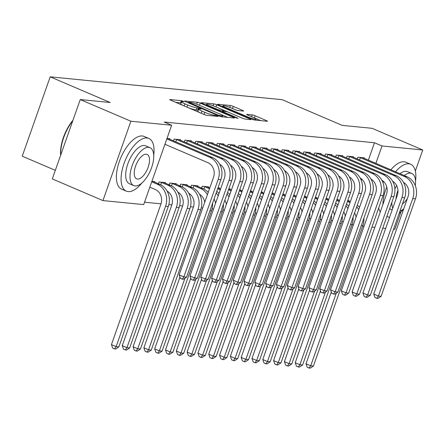<?xml version="1.0" encoding="UTF-8"?>
<svg xmlns="http://www.w3.org/2000/svg" width="445" height="445" viewBox="0 0 445 445"><rect width="100%" height="100%" fill="white"/><g stroke="black" fill="none" stroke-linecap="round" stroke-linejoin="round"><path stroke-width="0.67" d="M183.34 101.299L181.31 100.676L170.035 99.563A2.253 0.284 19.4 0 0 169.751 99.602A2.253 0.284 19.4 0 0 170.813 100.247L203.944 114.426A2.253 0.284 19.4 0 0 206.847 115.316L218.117 116.429L217.572 115.95L214.084 115.183A7.198 0.912 19.4 0 1 204.8 112.324L202.036 111.144A7.198 0.912 19.4 0 1 198.642 109.086A7.198 0.912 19.4 0 1 199.544 108.958L201.201 109.075L200.456 108.625L196.968 107.857A7.198 0.912 19.4 0 1 187.679 105.003L184.92 103.819A7.198 0.912 19.4 0 1 181.521 101.76A7.198 0.912 19.4 0 1 182.428 101.632L184.08 101.749L183.34 101.299M181.109 102.934L175.708 102.344M198.231 110.26L196.212 109.998L196.968 107.857M243.332 111.061A2.253 0.284 19.4 0 0 243.61 111.022A2.253 0.284 19.4 0 0 242.553 110.377L233.258 106.4A2.253 0.284 19.4 0 0 230.354 105.504L217.833 104.275A2.253 0.284 19.4 0 0 217.549 104.314A2.253 0.284 19.4 0 0 218.612 104.953L251.742 119.132A2.253 0.284 19.4 0 0 254.646 120.028L267.167 121.263A2.253 0.284 19.4 0 0 267.451 121.218A2.253 0.284 19.4 0 0 266.388 120.578L255.157 115.772A2.253 0.284 19.4 0 0 252.259 114.882L246.897 114.354A2.253 0.284 19.4 0 0 246.619 114.393A2.253 0.284 19.4 0 0 247.676 115.033L253.244 117.419A6.019 0.762 19.4 0 1 256.086 119.138A6.019 0.762 19.4 0 1 247.57 116.857L225.76 107.523A6.019 0.762 19.4 0 1 222.917 105.804A6.019 0.762 19.4 0 1 231.433 108.085L235.071 109.637A2.253 0.284 19.4 0 0 237.969 110.532L243.332 111.061M368.36 160.178L374.495 142.756L164.138 122.036L171.642 125.245L143.696 204.6L102.94 200.584L130.886 121.229L171.642 125.245M374.495 142.756L381.999 145.966L422.75 149.982L415.33 171.058M102.94 200.584L52.31 178.918L80.256 99.563L110.199 102.511L50.196 76.835L282.175 99.686L342.177 125.368L372.12 128.316L422.75 149.982M80.256 99.563L130.886 121.229M200.256 103.145A2.253 0.284 19.4 0 0 197.358 102.255L184.836 101.021A2.253 0.284 19.4 0 0 184.553 101.06A2.253 0.284 19.4 0 0 185.615 101.705L218.745 115.884A2.253 0.284 19.4 0 0 221.649 116.774L234.17 118.008A2.253 0.284 19.4 0 0 234.448 117.97A2.253 0.284 19.4 0 0 233.386 117.324L200.256 103.145L199.505 105.287M201.335 102.645L213.856 103.88A2.253 0.284 19.4 0 1 216.754 104.775L249.89 118.949A2.253 0.284 19.4 0 1 250.947 119.594A2.253 0.284 19.4 0 1 250.668 119.633L245.306 119.104A2.253 0.284 19.4 0 1 242.408 118.214L228.969 112.463A2.253 0.284 19.4 0 0 226.071 111.573L222.517 111.222A2.253 0.284 19.4 0 0 222.233 111.261A2.253 0.284 19.4 0 0 223.295 111.906L237.285 117.892L238.025 118.342L235.794 117.747L202.113 103.329A2.253 0.284 19.4 0 1 201.051 102.689A2.253 0.284 19.4 0 1 201.335 102.645L201.246 102.895M50.196 76.835L22.25 156.189L55.33 170.346M353.375 157.324L353.564 156.785L347.078 156.145L346.449 157.925M336.921 199.527L338.456 199.677L338.267 200.222M331.753 155.194L331.942 154.654L325.456 154.014L324.833 155.794M315.299 197.396L316.84 197.547L316.645 198.092M310.132 153.069L310.326 152.524L303.84 151.884L303.212 153.664M293.678 195.266L295.219 195.422L295.029 195.961M288.516 150.938L288.705 150.393L282.219 149.754L281.59 151.534M272.062 193.136L273.597 193.291L273.408 193.831M266.894 148.808L267.083 148.263L260.598 147.623L259.975 149.403M250.44 191.011L251.981 191.161L251.787 191.7M245.273 146.678L245.468 146.132L238.982 145.498L238.353 147.273M228.819 188.88L230.36 189.03L230.171 189.57M223.657 144.547L223.846 144.008L217.36 143.368L216.732 145.148M208.549 187.44L208.738 186.9L202.253 186.26L201.63 188.04M202.036 142.417L202.225 141.877L195.739 141.237L195.116 143.017M186.928 185.309L187.123 184.77L180.637 184.13L180.008 185.91M180.414 140.286L180.609 139.747L174.123 139.107L173.494 140.887M165.312 183.184L165.501 182.639L159.015 181.999L158.387 183.779M361.268 180.32L361.69 179.118M144.536 202.214L161.018 203.832M168.833 204.605L171.826 204.9M179.641 205.668L182.634 205.963M190.454 206.736L193.447 207.031M201.262 207.798L202.731 207.943M212.07 208.866L213.539 209.011M222.884 209.929L224.352 210.073M233.692 210.997L235.16 211.141M244.5 212.059L245.968 212.204M255.308 213.127L256.782 213.272M266.121 214.19L267.59 214.334M276.929 215.252L278.398 215.397M287.737 216.32L289.211 216.465M298.55 217.383L300.019 217.527M309.358 218.451L310.827 218.595M320.166 219.513L321.64 219.658M330.98 220.581L332.448 220.726M341.788 221.643L343.256 221.788M151.901 181.299L154.693 181.577L154.498 182.116M167.003 138.406L169.795 138.679L169.606 139.224M176.12 184.247L176.309 183.707L169.823 183.067L169.2 184.847M191.228 141.354L191.417 140.809L184.931 140.169L184.302 141.949M197.741 186.377L197.93 185.838L191.445 185.198L190.816 186.978M212.844 143.479L213.038 142.94L206.552 142.3L205.924 144.08M218.011 187.812L219.552 187.962L219.357 188.508M234.465 145.61L234.654 145.07L228.168 144.43L227.545 146.21M239.633 189.943L241.168 190.093L240.979 190.638M256.086 147.74L256.276 147.2L249.79 146.561L249.161 148.341M261.248 192.073L262.789 192.223L262.6 192.768M277.702 149.87L277.897 149.331L271.411 148.691L270.783 150.471M282.87 194.204L284.411 194.354L284.216 194.893M299.324 152.001L299.513 151.461L293.027 150.822L292.404 152.602M304.491 196.334L306.026 196.484L305.837 197.024M320.945 154.131L321.134 153.592L314.648 152.952L314.02 154.732M326.107 198.464L327.648 198.615L327.459 199.154M342.561 156.262L342.756 155.722L336.27 155.083L335.641 156.863M347.729 200.595L349.269 200.745L349.075 201.285M364.182 158.392L364.372 157.847L357.886 157.213L357.263 158.987M375.864 163.387L381.999 145.966M400.962 211.848L394.804 229.336L393.569 229.214M385.654 228.435L382.761 228.152M374.846 227.373L371.953 227.089M364.038 226.305L362.675 226.171M352.084 224.48L353.308 225.003M181.521 101.76L180.77 103.908A7.198 0.912 19.4 0 0 183.696 105.76M187.417 107.351A7.198 0.912 19.4 0 0 196.212 109.998M198.642 109.086L197.886 111.233A7.198 0.912 19.4 0 0 200.812 113.086M227.734 117.374L219.752 113.959M188.58 102.239L218.206 115.16L221.777 115.939A7.198 0.912 19.4 0 0 222.678 115.811A7.198 0.912 19.4 0 0 219.279 113.753L199.405 105.248A7.198 0.912 19.4 0 0 190.115 102.389L188.58 102.239M222.967 109.898L228.691 112.346M215.03 106.5A6.019 0.762 19.4 0 0 206.513 104.219A6.019 0.762 19.4 0 0 209.35 105.938L217.038 109.225A2.253 0.284 19.4 0 0 219.936 110.121L223.49 110.471A2.253 0.284 19.4 0 0 223.774 110.427A2.253 0.284 19.4 0 0 222.711 109.787L215.03 106.5M260.737 120.628L254.401 117.914A2.253 0.284 19.4 0 0 253.989 117.747M149.832 187.178L155.277 189.509A11.464 10.096 95.6 0 1 160.879 204.244L111.445 344.619L116.134 346.627L165.568 206.252A17.194 15.141 -84.4 0 0 157.168 184.147L151.717 181.816M118.837 346.889L115.639 348.997L114.554 348.891L116.134 346.627L118.837 346.889L168.271 206.519A17.194 15.141 -84.4 0 0 159.872 184.414L152.935 181.404M114.554 348.891L112.68 348.09L111.445 344.619M164.934 144.28L207.887 162.664A11.464 10.096 95.6 0 1 213.489 177.399L179.157 274.877L183.846 276.885L218.178 179.407A17.194 15.141 -84.4 0 0 209.779 157.302L166.825 138.923M186.55 277.152L183.351 279.26L182.272 279.149L183.846 276.885L186.55 277.152L220.876 179.674A17.194 15.141 -84.4 0 0 212.476 157.569L168.043 138.506M182.272 279.149L180.397 278.348L179.157 274.877M167.081 191.072A11.464 10.096 95.6 0 1 171.687 205.312L122.253 345.682L126.942 347.69L129.645 347.957L179.079 207.581A17.194 15.141 -84.4 0 0 170.68 185.482L163.749 182.467M160.773 182.172L161.496 182.439L160.667 184.786M129.645 347.957L126.447 350.065L125.368 349.954L126.942 347.69L176.376 207.314A17.194 15.141 -84.4 0 0 167.976 185.215L161.496 182.439M125.368 349.954L123.488 349.153L122.253 345.682M177.889 192.134A11.464 10.096 95.6 0 1 182.5 206.374L133.066 346.75L137.75 348.752L140.453 349.019L189.887 208.649A17.194 15.141 -84.4 0 0 181.488 186.544L174.557 183.535M171.581 183.24L172.304 183.507L171.481 185.854M140.453 349.019L137.255 351.127L136.176 351.022L137.75 348.752L187.184 208.382A17.194 15.141 -84.4 0 0 178.784 186.277L172.304 183.507M136.176 351.022L134.301 350.221L133.066 346.75M175.875 139.279L176.604 139.546L175.786 141.866M219.691 164.227A11.464 10.096 95.6 0 1 224.297 178.467L189.97 275.945L194.66 277.947L228.986 180.47A17.194 15.141 -84.4 0 0 220.587 158.37L176.604 139.546M197.358 278.214L194.159 280.322L193.08 280.216L194.66 277.947L197.358 278.214L231.689 180.737A17.194 15.141 -84.4 0 0 223.29 158.631L178.851 139.574M193.08 280.216L191.205 279.416L189.97 275.945M186.683 140.342L187.412 140.609L186.594 142.928M230.499 165.29A11.464 10.096 95.6 0 1 235.105 179.53L200.778 277.007L205.468 279.015L239.794 181.538A17.194 15.141 -84.4 0 0 231.394 159.432L187.412 140.609M208.171 279.282L204.973 281.385L203.888 281.279L205.468 279.015L208.171 279.282L242.497 181.805A17.194 15.141 -84.4 0 0 234.098 159.699L189.665 140.637M203.888 281.279L202.013 280.478L200.778 277.007M153.72 155.327A28.658 13.083 113.2 0 0 148.841 138.451A28.658 13.083 113.2 0 0 147.006 137.983A28.658 13.083 113.2 0 0 124.761 161.546A28.658 13.083 113.2 0 0 126.291 191.139A28.658 13.083 113.2 0 0 128.127 191.606A28.658 13.083 113.2 0 0 141.872 183.017M148.841 138.451L144.152 136.443A28.658 13.083 113.2 0 0 142.317 135.981A28.658 13.083 113.2 0 0 120.078 159.544A28.658 13.083 113.2 0 0 121.602 189.131L126.291 191.139M133.761 185.609L129.451 183.763A20.631 9.417 -66.8 0 1 128.349 162.458A20.631 9.417 -66.8 0 1 144.364 145.493A20.631 9.417 -66.8 0 1 145.682 145.827L149.998 147.673A20.631 9.417 113.2 0 0 148.674 147.34A20.631 9.417 113.2 0 0 132.66 164.3A20.631 9.417 113.2 0 0 133.761 185.609A20.631 9.417 113.2 0 0 135.08 185.943A20.631 9.417 113.2 0 0 151.094 168.978A20.631 9.417 113.2 0 0 149.998 147.673M146.26 154.198A13.294 6.069 113.2 0 0 135.936 165.134A13.294 6.069 113.2 0 0 136.648 178.862A13.294 6.069 113.2 0 0 137.499 179.079A13.294 6.069 113.2 0 0 147.818 168.149A13.294 6.069 113.2 0 0 147.111 154.415A13.294 6.069 113.2 0 0 146.26 154.198M72.741 120.901A28.658 13.083 113.2 0 0 60.754 154.955M60.654 155.233A27.968 12.766 -66.8 0 1 72.969 120.267M399.076 213.583A28.658 13.083 113.2 0 0 403.682 208.811M415.535 181.121A28.658 13.083 113.2 0 0 410.652 164.244A28.658 13.083 113.2 0 0 408.816 163.777A28.658 13.083 113.2 0 0 395.527 171.809M410.652 164.244L405.962 162.236A28.658 13.083 113.2 0 0 404.132 161.774A28.658 13.083 113.2 0 0 390.844 169.801M399.983 173.711A20.631 9.417 -66.8 0 1 406.174 171.286A20.631 9.417 -66.8 0 1 407.492 171.62L411.809 173.467A20.631 9.417 113.2 0 0 410.49 173.133A20.631 9.417 113.2 0 0 404.299 175.558M399.905 211.225A20.631 9.417 113.2 0 0 403.782 208.727M415.319 185.648A20.631 9.417 113.2 0 0 411.809 173.467M397.958 190.404A13.294 6.069 113.2 0 0 396.044 198.943M402.491 203.893A13.294 6.069 113.2 0 0 407.403 198.448M396.595 185.454A20.631 9.417 113.2 0 0 394.893 189.053M391.822 202.419A20.631 9.417 113.2 0 0 392.757 208.266M392.167 209.945L391.261 209.556A20.631 9.417 -66.8 0 1 389.703 208.444M393.096 182.133A20.631 9.417 -66.8 0 1 393.341 181.71M383.551 181.46A28.658 13.083 113.2 0 0 382.984 182.706M378.695 207.932A28.658 13.083 113.2 0 0 380.247 212.037M386.755 186.889A28.658 13.083 113.2 0 0 382.895 204.511M386.944 216.276A28.658 13.083 113.2 0 0 388.101 216.932A28.658 13.083 113.2 0 0 389.559 217.349M188.702 193.202A11.464 10.096 95.6 0 1 193.308 207.442L143.874 347.812L148.563 349.82L151.267 350.087L200.701 209.712A17.194 15.141 -84.4 0 0 192.301 187.606L185.365 184.597M182.389 184.302L183.118 184.569L182.289 186.917M151.267 350.087L148.068 352.19L146.984 352.084L148.563 349.82L197.997 209.445A17.194 15.141 -84.4 0 0 189.598 187.345L183.118 184.569M146.984 352.084L145.109 351.283L143.874 347.812M208.215 192.374A17.194 15.141 -84.4 0 0 203.109 188.674L196.178 185.66M193.202 185.37L193.925 185.632L193.097 187.979M207.398 194.688A17.194 15.141 -84.4 0 0 200.406 188.407L193.925 185.632M199.51 194.265A11.464 10.096 95.6 0 1 204.711 202.325M179.958 277.113L154.682 348.88L159.371 350.882L184.97 278.192M157.797 353.152L159.371 350.882L162.075 351.149L158.876 353.258L157.797 353.152L155.917 352.351L154.682 348.88M162.075 351.149L211.509 210.78A17.194 15.141 -84.4 0 0 212.577 203.248M197.497 141.41L198.22 141.677L197.402 143.996M241.307 166.358A11.464 10.096 95.6 0 1 245.918 180.598L211.586 278.075L216.276 280.077L250.602 182.6A17.194 15.141 -84.4 0 0 242.208 160.495L198.22 141.677M218.979 280.344L215.781 282.453L214.701 282.347L216.276 280.077L218.979 280.344L253.305 182.867A17.194 15.141 -84.4 0 0 244.906 160.762L200.472 141.705M214.701 282.347L212.827 281.546L211.586 278.075M208.305 142.472L209.033 142.739L208.215 145.059M252.12 167.42A11.464 10.096 95.6 0 1 256.726 181.66L222.4 279.137L227.089 281.145L261.415 183.668A17.194 15.141 -84.4 0 0 253.016 161.563L209.033 142.739M229.787 281.412L226.588 283.515L225.509 283.409L227.089 281.145L229.787 281.412L264.119 183.935A17.194 15.141 -84.4 0 0 255.719 161.83L211.28 142.767M225.509 283.409L223.635 282.608L222.4 279.137M209.767 187.962L206.986 186.728M204.01 186.433L204.733 186.7L203.91 189.047M209.495 188.736L204.733 186.7M214.034 199.099A11.464 10.096 95.6 0 1 215.519 203.387M190.766 278.181L165.495 349.942L170.179 351.951L195.783 279.254M168.605 354.214L170.179 351.951L172.883 352.218L169.684 354.32L168.605 354.214L166.73 353.413L165.495 349.942M172.883 352.218L222.316 211.842A17.194 15.141 -84.4 0 0 223.384 204.311M219.023 193.436A17.194 15.141 -84.4 0 0 216.76 191.372M218.211 195.75A17.194 15.141 -84.4 0 0 216.181 193.013M219.112 143.54L219.841 143.802L219.023 146.127M262.928 168.488A11.464 10.096 95.6 0 1 267.534 182.723L233.208 280.205L237.897 282.208L272.223 184.731A17.194 15.141 -84.4 0 0 263.824 162.625L219.841 143.802M240.6 282.475L237.402 284.583L236.317 284.477L237.897 282.208L240.6 282.475L274.927 184.998A17.194 15.141 -84.4 0 0 266.527 162.892L222.094 143.83M236.317 284.477L234.443 283.671L233.208 280.205M220.575 189.025L217.983 187.89M220.303 189.804L217.705 188.686M224.847 200.167A11.464 10.096 95.6 0 1 226.333 204.455M201.574 279.243L176.303 351.01L180.993 353.013L206.591 280.322M179.413 355.282L180.993 353.013L183.696 353.28L180.498 355.388L179.413 355.282L177.538 354.476L176.303 351.01M183.696 353.28L233.124 212.91A17.194 15.141 -84.4 0 0 234.192 205.379M229.837 194.504A17.194 15.141 -84.4 0 0 227.567 192.435M229.019 196.818A17.194 15.141 -84.4 0 0 226.989 194.081M229.926 144.603L230.649 144.87L229.831 147.189M273.736 169.551A11.464 10.096 95.6 0 1 278.348 183.791L244.016 281.268L248.705 283.276L283.031 185.799A17.194 15.141 -84.4 0 0 274.632 163.693L230.649 144.87M251.408 283.543L248.21 285.646L247.131 285.54L248.705 283.276L251.408 283.543L285.734 186.06A17.194 15.141 -84.4 0 0 277.335 163.96L232.902 144.898M247.131 285.54L245.251 284.739L244.016 281.268M231.389 190.093L228.791 188.958M231.116 190.866L228.513 189.754M235.655 201.229A11.464 10.096 95.6 0 1 237.141 205.518M212.387 280.311L187.111 352.073L191.801 354.081L217.399 281.385M190.226 356.345L191.801 354.081L194.504 354.348L191.306 356.451L190.226 356.345L188.346 355.544L187.111 352.073M194.504 354.348L243.938 213.973A17.194 15.141 -84.4 0 0 245.006 206.441M240.645 195.566A17.194 15.141 -84.4 0 0 238.375 193.503M239.827 197.88A17.194 15.141 -84.4 0 0 237.797 195.144M240.734 145.671L241.463 145.932L240.645 148.257M284.55 170.619A11.464 10.096 95.6 0 1 289.155 184.853L254.829 282.336L259.518 284.338L293.845 186.861A17.194 15.141 -84.4 0 0 285.445 164.756L241.463 145.932M262.216 284.605L259.018 286.714L257.939 286.608L259.518 284.338L262.216 284.605L296.548 187.128A17.194 15.141 -84.4 0 0 288.149 165.023L243.71 145.96M257.939 286.608L256.064 285.801L254.829 282.336M242.197 191.155L239.605 190.021M241.924 191.929L239.321 190.816M246.463 202.291A11.464 10.096 95.6 0 1 247.948 206.58M223.195 281.373L197.925 353.141L202.609 355.143L228.213 282.453M201.034 357.413L202.609 355.143L205.312 355.41L202.113 357.519L201.034 357.413L199.16 356.606L197.925 353.141M205.312 355.41L254.746 215.035A17.194 15.141 -84.4 0 0 255.814 207.509M251.453 196.634A17.194 15.141 -84.4 0 0 249.189 194.565M250.641 198.948A17.194 15.141 -84.4 0 0 248.61 196.212M251.542 146.733L252.27 147L251.453 149.32M295.358 171.681A11.464 10.096 95.6 0 1 299.963 185.921L265.637 283.398L270.326 285.406L304.653 187.923A17.194 15.141 -84.4 0 0 296.253 165.824L252.27 147M273.03 285.673L269.831 287.776L268.747 287.67L270.326 285.406L273.03 285.673L307.356 188.191A17.194 15.141 -84.4 0 0 298.957 166.091L254.523 147.028M268.747 287.67L266.872 286.869L265.637 283.398M253.005 192.223L250.413 191.089M252.732 192.996L250.135 191.884M257.277 203.359A11.464 10.096 95.6 0 1 258.762 207.648M234.003 282.442L208.733 354.203L213.422 356.211L239.021 283.515M211.842 358.475L213.422 356.211L216.125 356.478L212.921 358.581L211.842 358.475L209.968 357.674L208.733 354.203M216.125 356.478L265.554 216.103A17.194 15.141 -84.4 0 0 266.622 208.571M262.261 197.697A17.194 15.141 -84.4 0 0 259.997 195.633M261.449 200.011A17.194 15.141 -84.4 0 0 259.418 197.274M262.355 147.801L263.078 148.063L262.261 150.388M306.166 172.743A11.464 10.096 95.6 0 1 310.777 186.983L276.445 284.461L281.134 286.469L315.461 188.992A17.194 15.141 -84.4 0 0 307.061 166.886L263.078 148.063M283.838 286.736L280.639 288.844L279.56 288.738L281.134 286.469L283.838 286.736L318.164 189.259A17.194 15.141 -84.4 0 0 309.764 167.153L265.331 148.09M279.56 288.738L277.68 287.932L276.445 284.461M263.818 193.286L261.221 192.151M263.546 194.059L260.942 192.946M268.085 204.422A11.464 10.096 95.6 0 1 269.57 208.711M244.817 283.504L219.541 355.266L224.23 357.274L249.829 284.578M222.65 359.543L224.23 357.274L226.933 357.541L223.735 359.649L222.65 359.543L220.776 358.737L219.541 355.266M226.933 357.541L276.367 217.166A17.194 15.141 -84.4 0 0 277.435 209.639M273.074 198.759A17.194 15.141 -84.4 0 0 270.805 196.696M272.257 201.079A17.194 15.141 -84.4 0 0 270.226 198.337M273.163 148.864L273.892 149.131L273.074 151.45M316.979 173.811A11.464 10.096 95.6 0 1 321.585 188.051L287.259 285.529L291.942 287.537L326.274 190.054A17.194 15.141 -84.4 0 0 317.875 167.954L273.892 149.131M294.646 287.798L291.447 289.906L290.368 289.801L291.942 287.537L294.646 287.798L328.977 190.321A17.194 15.141 -84.4 0 0 320.578 168.216L276.139 149.158M290.368 289.801L288.493 289L287.259 285.529M274.626 194.354L272.034 193.213M274.354 195.127L271.75 194.014M278.893 205.49A11.464 10.096 95.6 0 1 280.378 209.779M255.625 284.572L230.354 356.334L235.038 358.342L260.642 285.646M233.464 360.606L235.038 358.342L237.741 358.603L234.543 360.711L233.464 360.606L231.589 359.805L230.354 356.334M237.741 358.603L287.175 218.234A17.194 15.141 -84.4 0 0 288.243 210.702M283.882 199.827A17.194 15.141 -84.4 0 0 281.618 197.758M283.07 202.141A17.194 15.141 -84.4 0 0 281.04 199.405M283.971 149.926L284.7 150.193L283.882 152.513M327.787 174.874A11.464 10.096 95.6 0 1 332.393 189.114L298.067 286.591L302.756 288.599L337.082 191.122A17.194 15.141 -84.4 0 0 328.683 169.017L284.7 150.193M305.459 288.866L302.261 290.974L301.176 290.863L302.756 288.599L305.459 288.866L339.785 191.389A17.194 15.141 -84.4 0 0 331.386 169.284L286.953 150.221M301.176 290.863L299.301 290.062L298.067 286.591M285.434 195.416L282.842 194.281M285.162 196.189L282.564 195.077M289.706 206.552A11.464 10.096 95.6 0 1 291.186 210.841M266.433 285.634L241.162 357.396L245.851 359.404L271.45 286.708M244.272 361.668L245.851 359.404L248.555 359.671L245.351 361.779L244.272 361.668L242.397 360.867L241.162 357.396M248.555 359.671L297.983 219.296A17.194 15.141 -84.4 0 0 299.051 211.77M294.69 200.89A17.194 15.141 -84.4 0 0 292.426 198.826M293.878 203.204A17.194 15.141 -84.4 0 0 291.848 200.467M294.785 150.994L295.508 151.261L294.69 153.581M338.595 175.942A11.464 10.096 95.6 0 1 343.206 190.182L308.875 287.659L313.564 289.662L347.89 192.184A17.194 15.141 -84.4 0 0 339.491 170.085L295.508 151.261M316.267 289.929L313.069 292.037L311.99 291.931L313.564 289.662L316.267 289.929L350.593 192.451A17.194 15.141 -84.4 0 0 342.194 170.346L297.761 151.289M311.99 291.931L310.109 291.13L308.875 287.659M296.248 196.484L293.65 195.344M295.975 197.257L293.372 196.145M300.514 207.62A11.464 10.096 95.6 0 1 301.999 211.909M277.246 286.702L251.97 358.464L256.659 360.467L282.258 287.776M255.08 362.736L256.659 360.467L259.363 360.734L256.164 362.842L255.08 362.736L253.205 361.935L251.97 358.464M259.363 360.734L308.797 220.364A17.194 15.141 -84.4 0 0 309.865 212.832M305.504 201.958A17.194 15.141 -84.4 0 0 303.234 199.888M304.686 204.272A17.194 15.141 -84.4 0 0 302.656 201.535M305.593 152.056L306.316 152.323L305.504 154.643M349.408 177.004A11.464 10.096 95.6 0 1 354.014 191.244L319.688 288.722L324.372 290.73L358.703 193.252A17.194 15.141 -84.4 0 0 350.304 171.147L306.316 152.323M327.075 290.997L323.877 293.099L322.797 292.994L324.372 290.73L327.075 290.997L361.407 193.519A17.194 15.141 -84.4 0 0 353.007 171.414L308.569 152.351M322.797 292.994L320.923 292.193L319.688 288.722M307.056 197.547L304.463 196.412M306.783 198.32L304.18 197.207M311.322 208.683A11.464 10.096 95.6 0 1 312.807 212.971M288.054 287.765L262.784 359.527L267.467 361.535L293.071 288.838M265.893 363.799L267.467 361.535L270.171 361.802L266.972 363.904L265.893 363.799L264.019 362.998L262.784 359.527M270.171 361.802L319.605 221.426A17.194 15.141 -84.4 0 0 320.673 213.9M316.312 203.02A17.194 15.141 -84.4 0 0 314.048 200.956M315.499 205.334A17.194 15.141 -84.4 0 0 313.469 202.597M316.401 153.124L317.129 153.392L316.312 155.711M360.216 178.072A11.464 10.096 95.6 0 1 364.822 192.312L330.496 289.79L335.185 291.792L369.511 194.315A17.194 15.141 -84.4 0 0 361.112 172.209L317.129 153.392M337.889 292.059L334.69 294.167L333.605 294.062L335.185 291.792L337.889 292.059L372.215 194.582A17.194 15.141 -84.4 0 0 363.815 172.476L319.377 153.419M333.605 294.062L331.731 293.261L330.496 289.79M317.864 198.615L315.271 197.474M317.591 199.388L314.993 198.27M322.136 209.751A11.464 10.096 95.6 0 1 323.615 214.039M298.862 288.827L273.592 360.595L278.281 362.597L303.879 289.906M276.701 364.867L278.281 362.597L280.984 362.864L277.78 364.972L276.701 364.867L274.826 364.066L273.592 360.595M280.984 362.864L330.413 222.494A17.194 15.141 -84.4 0 0 331.481 214.963M327.12 204.088A17.194 15.141 -84.4 0 0 324.856 202.019M326.307 206.402A17.194 15.141 -84.4 0 0 324.277 203.665M327.214 154.187L327.937 154.454L327.12 156.773M371.024 179.135A11.464 10.096 95.6 0 1 375.636 193.375L341.304 290.852L345.993 292.86L380.319 195.383A17.194 15.141 -84.4 0 0 371.92 173.277L327.937 154.454M348.696 293.127L345.498 295.23L344.419 295.124L345.993 292.86L348.696 293.127L383.023 195.644A17.194 15.141 -84.4 0 0 374.623 173.544L330.19 154.482M344.419 295.124L342.539 294.323L341.304 290.852M328.677 199.677L326.079 198.542M328.404 200.45L325.801 199.338M332.943 210.813A11.464 10.096 95.6 0 1 334.429 215.102M309.67 289.895L284.399 361.657L289.089 363.665L314.687 290.969M287.509 365.929L289.089 363.665L291.792 363.932L288.594 366.035L287.509 365.929L285.634 365.128L284.399 361.657M291.792 363.932L341.226 223.557A17.194 15.141 -84.4 0 0 342.294 216.025M337.933 205.151A17.194 15.141 -84.4 0 0 335.664 203.087M337.115 207.465A17.194 15.141 -84.4 0 0 335.085 204.728M338.022 155.255L338.745 155.516L337.933 157.841M381.838 180.203A11.464 10.096 95.6 0 1 386.444 194.437L352.117 291.92L356.801 293.923L391.133 196.445A17.194 15.141 -84.4 0 0 382.733 174.34L338.745 155.516M359.504 294.19L356.306 296.298L355.227 296.192L356.801 293.923L359.504 294.19L393.831 196.712A17.194 15.141 -84.4 0 0 385.437 174.607L340.998 155.544M355.227 296.192L353.352 295.385L352.117 291.92M339.485 200.739L336.893 199.605M339.212 201.518L336.609 200.4M343.751 211.881A11.464 10.096 95.6 0 1 345.237 216.17M320.483 290.958L295.213 362.725L299.897 364.728L325.501 292.037M298.322 366.997L299.897 364.728L302.6 364.995L299.402 367.103L298.322 366.997L296.448 366.191L295.213 362.725M302.6 364.995L352.034 224.625A17.194 15.141 -84.4 0 0 353.102 217.093M348.741 206.219A17.194 15.141 -84.4 0 0 346.477 204.149M347.929 208.533A17.194 15.141 -84.4 0 0 345.899 205.796M348.83 156.317L349.559 156.584L348.741 158.904M392.646 181.265A11.464 10.096 95.6 0 1 397.252 195.505L362.925 292.982L367.615 294.991L401.941 197.513A17.194 15.141 -84.4 0 0 393.541 175.408L349.559 156.584M370.318 295.257L367.114 297.36L366.035 297.254L367.615 294.991L370.318 295.257L404.644 197.775A17.194 15.141 -84.4 0 0 396.245 175.675L351.806 156.612M366.035 297.254L364.16 296.453L362.925 292.982M350.293 201.808L347.701 200.673M350.02 202.581L347.417 201.468M354.565 212.944A11.464 10.096 95.6 0 1 356.045 217.232M331.291 292.026L306.021 363.788L310.71 365.796L336.309 293.099M309.13 368.06L310.71 365.796L313.408 366.063L310.209 368.165L309.13 368.06L307.256 367.259L306.021 363.788M313.408 366.063L362.842 225.687A17.194 15.141 -84.4 0 0 363.91 218.156M359.549 207.281A17.194 15.141 -84.4 0 0 357.285 205.217M358.737 209.595A17.194 15.141 -84.4 0 0 356.706 206.858M359.643 157.385L360.367 157.647L359.549 159.972M403.454 182.333A11.464 10.096 95.6 0 1 408.065 196.568L373.733 294.05L378.422 296.053L412.749 198.576A17.194 15.141 -84.4 0 0 404.349 176.47L360.367 157.647M381.126 296.32L377.927 298.428L376.843 298.322L378.422 296.053L381.126 296.32L415.452 198.843A17.194 15.141 -84.4 0 0 407.053 176.737L362.619 157.675M376.843 298.322L374.968 297.516L373.733 294.05M180.553 102.817L181.31 100.676M215.252 116.145L215.541 115.327M197.669 110.143L198.426 108.002M184.163 105.96L184.92 103.819M186.928 107.145L187.679 105.003M201.285 113.286L202.036 111.144M204.044 114.465L204.8 112.324M213.795 116L214.084 115.183M233.18 117.914L233.386 117.324M196.679 104.18L197.358 102.255M188.975 103.145L189.125 102.717M218.056 115.589L218.206 115.16M220.036 116.367L220.236 115.789M221.488 116.757L221.777 115.939M213.188 105.765L213.856 103.88M216.003 106.917L216.754 104.775M249.678 119.538L249.89 118.949M223.145 112.329L223.295 111.906M237.163 118.225L237.285 117.892M209.2 106.366L209.35 105.938M216.887 109.654L217.038 109.225M219.68 110.85L219.936 110.121M223.201 111.289L223.49 110.471M225.609 107.951L225.76 107.523M247.42 117.285L247.57 116.857M251.609 116.718L252.259 114.882M254.401 117.914L255.157 115.772M266.182 121.162L266.388 120.578M229.692 107.39L230.354 105.504M232.501 108.541L233.258 106.4M242.347 110.961L242.553 110.377M157.168 184.147L159.872 184.414M165.568 206.252L168.271 206.519M209.779 157.302L212.476 157.569M218.178 179.407L220.876 179.674M167.976 185.215L170.68 185.482M176.376 207.314L179.079 207.581M178.784 186.277L181.488 186.544M187.184 208.382L189.887 208.649M220.587 158.37L223.29 158.631M228.986 180.47L231.689 180.737M231.394 159.432L234.098 159.699M239.794 181.538L242.497 181.805M189.598 187.345L192.301 187.606M197.997 209.445L200.701 209.712M200.406 188.407L203.109 188.674M209.979 210.63L211.509 210.78M242.208 160.495L244.906 160.762M250.602 182.6L253.305 182.867M253.016 161.563L255.719 161.83M261.415 183.668L264.119 183.935M220.787 211.692L222.316 211.842M263.824 162.625L266.527 162.892M272.223 184.731L274.927 184.998M231.595 212.755L233.124 212.91M274.632 163.693L277.335 163.96M283.031 185.799L285.734 186.06M242.408 213.822L243.938 213.973M285.445 164.756L288.149 165.023M293.845 186.861L296.548 187.128M253.216 214.885L254.746 215.035M296.253 165.824L298.957 166.091M304.653 187.923L307.356 188.191M264.024 215.953L265.554 216.103M307.061 166.886L309.764 167.153M315.461 188.992L318.164 189.259M274.838 217.015L276.367 217.166M317.875 167.954L320.578 168.216M326.274 190.054L328.977 190.321M285.646 218.083L287.175 218.234M328.683 169.017L331.386 169.284M337.082 191.122L339.785 191.389M296.453 219.146L297.983 219.296M339.491 170.085L342.194 170.346M347.89 192.184L350.593 192.451M307.267 220.214L308.797 220.364M350.304 171.147L353.007 171.414M358.703 193.252L361.407 193.519M318.075 221.276L319.605 221.426M361.112 172.209L363.815 172.476M369.511 194.315L372.215 194.582M328.883 222.344L330.413 222.494M371.92 173.277L374.623 173.544M380.319 195.383L383.023 195.644M339.696 223.407L341.226 223.557M382.733 174.34L385.437 174.607M391.133 196.445L393.831 196.712M350.504 224.469L352.034 224.625M393.541 175.408L396.245 175.675M401.941 197.513L404.644 197.775M361.312 225.537L362.842 225.687M404.349 176.47L407.053 176.737M412.749 198.576L415.452 198.843M188.191 102.806L188.38 102.267M222.316 116.84L222.678 115.811M222.027 111.851L222.233 111.261M206.207 105.081L206.513 104.219M223.462 111.317L223.774 110.427M222.617 106.666L222.917 105.804M255.736 120.133L256.086 119.138M388.101 216.932L386.894 216.415"/></g></svg>
